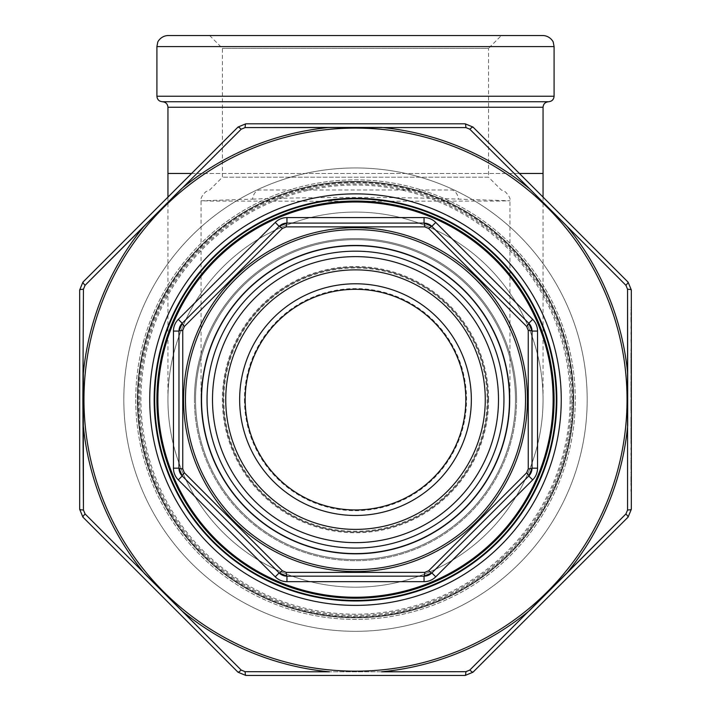 <?xml version="1.0" encoding="UTF-8"?>
<svg xmlns="http://www.w3.org/2000/svg" width="711" height="711" viewBox="0 0 711 711"><rect width="100%" height="100%" fill="white"/><g stroke="black" fill="none" stroke-linecap="round" stroke-linejoin="round"><path stroke-width="0.53" stroke-dasharray="3.56 2.67" d="M355.5 617.806A218.17 218.17 0 0 0 544.439 290.541A218.17 218.17 0 0 0 166.561 290.541A218.17 218.17 0 0 0 355.5 617.806A218.17 218.17 0 0 0 544.439 290.541A218.17 218.17 0 0 0 166.561 290.541A218.17 218.17 0 0 0 355.5 617.806M355.5 631.315A231.688 231.688 0 0 0 556.144 283.787A231.688 231.688 0 0 0 154.856 283.787A231.688 231.688 0 0 0 355.5 631.315A231.688 231.688 0 0 0 556.144 283.787A231.688 231.688 0 0 0 154.856 283.787A231.688 231.688 0 0 0 355.5 631.315M252.565 199.142C307.881 196.92 402.986 196.92 458.435 199.142L509.956 200.778L498.287 201.053L355.5 201.302L212.731 201.053L201.044 200.778L252.565 199.142A11.029 7.466 90 0 1 259.924 190.006L451.076 190.006A11.029 7.466 -90 0 1 458.435 199.142M355.5 554.091A154.456 154.456 0 0 0 509.956 399.635A154.456 154.456 0 0 0 355.5 245.171A154.456 154.456 0 0 0 201.044 399.635A154.456 154.456 0 0 0 355.5 554.091A154.456 154.456 0 0 1 201.044 399.635A154.456 154.456 0 0 1 355.5 245.171A154.456 154.456 0 0 1 509.956 399.635A154.456 154.456 0 0 1 355.5 554.091A154.456 154.456 0 0 0 509.956 399.635A154.456 154.456 0 0 0 278.268 265.87A154.456 154.456 0 0 0 278.268 533.392A154.456 154.456 0 0 0 509.956 399.635A154.456 154.456 0 0 1 355.5 554.091A154.456 154.456 0 0 1 201.044 399.635A154.456 154.456 0 0 1 355.5 245.171A154.456 154.456 0 0 1 509.956 399.635A154.456 154.456 0 0 0 355.5 245.171A154.456 154.456 0 0 0 201.044 399.635A154.456 154.456 0 0 0 355.5 554.091A154.456 154.456 0 0 1 201.044 399.635A154.456 154.456 0 0 1 355.5 245.171A154.456 154.456 0 0 1 509.956 399.635A154.456 154.456 0 0 1 355.5 554.091M355.5 212.074A187.553 187.553 0 0 1 543.053 399.635A187.553 187.553 0 0 1 355.5 587.188A187.553 187.553 0 0 1 167.947 399.635A187.553 187.553 0 0 1 355.5 212.074A187.553 187.553 0 0 1 517.928 493.407A187.553 187.553 0 0 1 193.072 493.407A187.553 187.553 0 0 1 355.5 212.074A187.553 187.553 0 0 1 517.928 493.407A187.553 187.553 0 0 1 193.072 493.407A187.553 187.553 0 0 1 355.5 212.074A187.553 187.553 0 0 1 543.053 399.635A187.553 187.553 0 0 1 355.5 587.188A187.553 187.553 0 0 1 167.947 399.635A187.553 187.553 0 0 1 355.5 212.074M501.353 35.55L209.647 35.55L501.353 35.55L488.555 48.348L222.445 48.348L488.555 48.348L488.555 177.208L222.445 177.208L488.555 177.208L501.353 190.006L505.13 191.65C509.023 195.614 510.64 198.653 509.956 200.778L509.956 399.635A154.456 154.456 0 0 1 355.5 554.091A154.456 154.456 0 0 1 201.044 399.635A154.456 154.456 0 0 1 355.5 245.171A154.456 154.456 0 0 1 509.956 399.635A154.456 154.456 0 0 0 278.268 265.87A154.456 154.456 0 0 0 278.268 533.392A154.456 154.456 0 0 0 509.956 399.635M543.053 35.55L167.947 35.55M548.572 101.744L162.428 101.744M515.475 399.635A159.975 159.975 0 0 0 275.512 261.088A159.975 159.975 0 0 0 275.512 538.174A159.975 159.975 0 0 0 515.475 399.635A159.975 159.975 0 0 1 355.5 559.61A159.975 159.975 0 0 1 195.525 399.635A159.975 159.975 0 0 1 355.5 239.66A159.975 159.975 0 0 1 515.475 399.635A159.975 159.975 0 0 0 275.512 261.088A159.975 159.975 0 0 0 275.512 538.174A159.975 159.975 0 0 0 515.475 399.635A159.975 159.975 0 0 1 355.5 559.61A159.975 159.975 0 0 1 195.525 399.635A159.975 159.975 0 0 1 355.5 239.66A159.975 159.975 0 0 1 515.475 399.635M573.395 399.635A217.895 217.895 0 0 1 246.548 588.335A217.895 217.895 0 0 1 246.548 210.927A217.895 217.895 0 0 1 573.395 399.635A217.895 217.895 0 0 0 355.5 181.732A217.895 217.895 0 0 0 137.605 399.635A217.895 217.895 0 0 0 355.5 617.53A217.895 217.895 0 0 0 573.395 399.635A217.895 217.895 0 0 0 355.5 181.732A217.895 217.895 0 0 0 137.605 399.635A217.895 217.895 0 0 0 355.5 617.53A217.895 217.895 0 0 0 573.395 399.635A217.895 217.895 0 0 1 246.548 588.335A217.895 217.895 0 0 1 246.548 210.927A217.895 217.895 0 0 1 573.395 399.635A217.895 217.895 0 0 1 246.548 588.335A217.895 217.895 0 0 1 246.548 210.927A217.895 217.895 0 0 1 573.395 399.635A217.895 217.895 0 0 0 355.5 181.732A217.895 217.895 0 0 0 137.605 399.635A217.895 217.895 0 0 0 355.5 617.53A217.895 217.895 0 0 0 573.395 399.635A217.895 217.895 0 0 1 246.548 588.335A217.895 217.895 0 0 1 246.548 210.927A217.895 217.895 0 0 1 573.395 399.635A217.895 217.895 0 0 0 355.5 181.732A217.895 217.895 0 0 0 137.605 399.635A217.895 217.895 0 0 0 355.5 617.53A217.895 217.895 0 0 0 573.395 399.635M286.951 576.159L424.049 576.159M431.853 572.924L528.788 475.979M182.212 475.979L279.147 572.924M279.147 226.338L182.212 323.283M424.049 223.103L286.951 223.103M528.788 323.283L431.853 226.338M178.976 331.086L178.976 468.176M532.024 468.176L532.024 331.086M554.091 399.635A198.591 198.591 0 0 0 256.209 227.644A198.591 198.591 0 0 0 256.209 571.617A198.591 198.591 0 0 0 554.091 399.635A198.591 198.591 0 0 0 256.209 227.644A198.591 198.591 0 0 0 256.209 571.617A198.591 198.591 0 0 0 554.091 399.635M487.897 399.635A132.397 132.397 0 0 1 355.5 532.024A132.397 132.397 0 0 1 223.103 399.635A132.397 132.397 0 0 1 355.5 267.238A132.397 132.397 0 0 1 487.897 399.635A132.397 132.397 0 0 0 289.306 284.978A132.397 132.397 0 0 0 289.306 514.284A132.397 132.397 0 0 0 487.897 399.635A132.397 132.397 0 0 1 355.5 532.024A132.397 132.397 0 0 1 223.103 399.635A132.397 132.397 0 0 1 355.5 267.238A132.397 132.397 0 0 1 487.897 399.635A132.397 132.397 0 0 0 289.306 284.978A132.397 132.397 0 0 0 289.306 514.284A132.397 132.397 0 0 0 487.897 399.635M631.315 361.908L631.315 352.994L631.315 361.908M631.315 341.707L630.924 350.914L631.315 341.707M631.315 381.958L631.315 388.135M630.924 399.333L631.315 415.073L631.315 399.333M631.315 449.832L631.315 447.752L631.315 449.832M631.315 453.094L631.315 464.087M566.374 573.679L529.553 610.5L566.374 573.679A273.424 273.424 0 0 0 627.68 425.667L627.555 510.018A5.519 0.747 0 0 0 631.315 509.307L631.315 289.955A5.519 0.747 180 0 0 627.555 289.244L627.555 291.19M630.924 369.391L630.924 360.868L631.315 369.391M631.315 491.417L631.315 489.337L631.315 491.417M631.315 485.471L631.315 476.566L631.315 485.471M631.315 443.593L631.315 427.853M631.315 426.067L631.315 417.153L631.315 426.067M631.315 421.463L631.315 423.783M631.315 400.666L631.315 410.149M631.315 379.434L631.315 363.685M631.315 393.992L631.315 384.482M627.555 510.018L625.929 513.946L624.551 515.324M627.68 373.595A273.424 273.424 0 0 0 566.374 225.583L625.929 285.315L627.555 289.244M529.553 188.762A273.424 273.424 0 0 0 381.54 127.447L465.892 127.58L469.811 129.206A5.519 0.747 135 0 1 472.975 127.047L597.062 251.134M79.685 289.955A5.519 0.747 180 0 1 83.445 289.244L83.32 373.595A273.424 273.424 0 0 1 144.626 225.583L241.189 129.206L245.108 127.58L247.055 127.58M83.445 289.244L85.071 285.315L86.449 283.938M83.32 425.667A273.424 273.424 0 0 0 144.626 573.679L85.071 513.946L83.445 510.018A5.519 0.747 -0 0 1 79.685 509.307M381.54 671.815L329.46 671.815L381.54 671.815A273.424 273.424 0 0 0 529.553 610.5L469.811 670.055L465.892 671.682L463.945 671.691M123.812 399.635A231.688 231.688 0 0 0 471.34 600.28A231.688 231.688 0 0 0 471.34 198.982A231.688 231.688 0 0 0 123.812 399.635M135.73 399.635A219.77 219.77 0 0 0 465.385 589.961A219.77 219.77 0 0 0 465.385 209.301A219.77 219.77 0 0 0 135.73 399.635A219.77 219.77 0 0 0 355.5 619.405A219.77 219.77 0 0 0 575.27 399.635A219.77 219.77 0 0 0 355.5 179.856A219.77 219.77 0 0 0 135.73 399.635A219.77 219.77 0 0 0 355.5 619.405A219.77 219.77 0 0 0 575.27 399.635A219.77 219.77 0 0 0 355.5 179.856A219.77 219.77 0 0 0 135.73 399.635M450.721 123.812L245.819 123.812A5.519 0.747 90 0 0 245.108 127.58M469.811 670.055A5.519 0.747 45 0 0 472.975 672.215L607.638 537.56M181.447 610.5A273.424 273.424 0 0 0 329.46 671.815L245.108 671.682L241.189 670.055A5.519 0.747 -45 0 1 238.025 672.215M556.846 399.635A201.346 201.346 0 0 1 355.5 600.982A201.346 201.346 0 0 1 154.154 399.635A201.346 201.346 0 0 1 355.5 198.28A201.346 201.346 0 0 1 556.846 399.635A201.346 201.346 0 0 1 355.5 600.982A201.346 201.346 0 0 1 154.154 399.635A201.346 201.346 0 0 1 355.5 198.28A201.346 201.346 0 0 1 556.846 399.635M245.819 675.45A5.519 0.747 90 0 1 245.108 671.682M465.892 671.682A5.519 0.747 -90 0 1 465.181 675.45M625.929 513.946A5.519 0.747 -135 0 1 628.089 517.11M628.089 282.151A5.519 0.747 -45 0 1 625.929 285.315M465.181 123.812A5.519 0.747 -90 0 1 465.892 127.58M238.025 127.047A5.519 0.747 -135 0 1 241.189 129.206M85.071 285.315A5.519 0.747 45 0 1 82.911 282.151M82.911 517.11A5.519 0.747 135 0 1 85.071 513.946M630.924 489.337L630.924 491.417L630.924 489.337M630.924 476.566L630.924 485.471L630.924 476.566M630.924 464.381L631.315 475.081M630.924 475.081L631.315 472.815M630.924 472.815L631.315 469.393M630.924 469.393L631.315 458.888M630.924 458.888L631.315 455.369M630.924 455.369L630.924 453.094M630.924 460.017L630.924 468.3L631.315 460.017M630.924 447.752L630.924 449.832L630.924 447.752M630.924 427.853L630.924 443.593M630.924 441.513L631.315 429.933L631.315 441.513M630.924 429.933L630.924 435.665L631.315 429.933M630.924 417.153L630.924 426.067L630.924 417.153M630.924 412.407L631.315 415.073L630.924 412.407M630.924 403.421L630.924 410.327L631.315 403.421M630.924 313.418L631.315 307.25M630.924 307.25L631.315 309.401M630.924 309.401L631.315 313.933M630.924 313.933L631.315 320.679M630.924 320.981L631.315 327.602M630.924 327.602L631.315 332.161M630.924 332.161L631.315 334.286M630.924 334.286L631.315 328.038M630.924 327.735L631.315 320.768M630.924 320.768L630.924 313.711M630.924 423.783L631.315 436.67M630.924 436.67L631.315 438.989M630.924 438.989L630.924 421.463M630.924 430.226L630.924 436.91L630.924 430.226M630.924 410.149L631.315 417.899L631.315 402.746M630.924 402.746L631.315 410.007M630.924 410.007L630.924 400.666M630.924 388.135L631.315 394.365M630.924 394.365L631.315 396.214M630.924 396.214L631.315 388.393M630.924 388.393L631.315 379.878M630.924 379.878L631.315 381.825M630.924 381.825L631.315 388.446M630.924 388.446L631.315 395.263M630.924 395.263L631.315 397.102M630.924 397.102L630.924 381.958M630.924 382.171L630.924 395.023L631.315 382.171M630.924 339.627L631.315 350.914L630.924 339.627M630.924 352.994L630.924 361.908L630.924 352.994M630.924 363.685L630.924 379.434M630.924 377.354L631.315 365.765L631.315 377.354M630.924 365.765L630.924 371.506L631.315 365.765M630.924 384.482L631.315 382.402M630.924 382.402L631.315 396.063M630.924 396.063L631.315 393.361M630.924 393.361L631.315 395.876M630.924 395.876L631.315 397.253M630.924 397.253L631.315 389.237M630.924 389.237L631.315 381.514M630.924 381.514L631.315 383.593M630.924 383.593L631.315 385.406M630.924 385.406L631.315 389.273M630.924 389.273L631.315 395.174M630.924 395.174L630.924 393.992M355.5 201.044A198.591 198.591 0 0 0 183.518 498.926A198.591 198.591 0 0 0 527.482 498.926A198.591 198.591 0 0 0 355.5 201.044M355.5 239.66A159.975 159.975 0 0 1 494.038 479.623A159.975 159.975 0 0 1 216.962 479.623A159.975 159.975 0 0 1 355.5 239.66M191.606 173.457L519.394 173.457M543.053 173.457L167.947 173.457M167.947 107.263L543.053 107.263M554.091 96.234L156.909 96.234M156.909 46.579L554.091 46.579M138.707 399.635A216.793 216.793 0 0 1 463.901 211.878A216.793 216.793 0 0 1 463.901 587.384A216.793 216.793 0 0 1 138.707 399.635M194.423 399.635A161.077 161.077 0 0 0 436.039 539.125A161.077 161.077 0 0 0 436.039 260.137A161.077 161.077 0 0 0 194.423 399.635M516.577 399.635A161.077 161.077 0 0 1 274.961 539.125A161.077 161.077 0 0 1 274.961 260.137A161.077 161.077 0 0 1 516.577 399.635M572.293 399.635A216.793 216.793 0 0 0 247.099 211.878A216.793 216.793 0 0 0 247.099 587.384A216.793 216.793 0 0 0 572.293 399.635M195.525 399.635A159.975 159.975 0 0 0 435.488 538.174A159.975 159.975 0 0 0 435.488 261.088A159.975 159.975 0 0 0 195.525 399.635M139.809 399.635A215.691 215.691 0 0 1 463.341 212.838A215.691 215.691 0 0 1 463.341 586.424A215.691 215.691 0 0 1 139.809 399.635M488.635 399.635A133.135 133.135 0 0 0 355.5 266.501A133.135 133.135 0 0 0 222.365 399.635A133.135 133.135 0 0 0 355.5 532.761A133.135 133.135 0 0 0 488.635 399.635M509.663 399.635A154.163 154.163 0 0 1 278.419 533.143A154.163 154.163 0 0 1 278.419 266.118A154.163 154.163 0 0 1 509.663 399.635M487.151 399.635A131.651 131.651 0 0 1 289.67 513.644A131.651 131.651 0 0 1 289.67 285.618A131.651 131.651 0 0 1 487.151 399.635M244.433 399.635A111.067 111.067 0 0 0 355.5 510.694A111.067 111.067 0 0 0 466.567 399.635A111.067 111.067 0 0 0 355.5 288.568A111.067 111.067 0 0 0 244.433 399.635M570.089 399.635A214.589 214.589 0 0 0 248.21 213.789A214.589 214.589 0 0 0 248.21 585.473A214.589 214.589 0 0 0 570.089 399.635M329.46 127.447A273.424 273.424 0 0 0 181.447 188.762M627.04 399.635A271.54 271.54 0 0 1 219.735 634.79A271.54 271.54 0 0 1 219.735 164.472A271.54 271.54 0 0 1 627.04 399.635M573.066 399.635A217.566 217.566 0 0 1 246.717 588.05A217.566 217.566 0 0 1 246.717 211.211A217.566 217.566 0 0 1 573.066 399.635M561.263 399.635A205.763 205.763 0 0 0 252.618 221.441A205.763 205.763 0 0 0 252.618 577.821A205.763 205.763 0 0 0 561.263 399.635M209.647 35.55L222.445 48.348L222.445 177.208L209.647 190.006L205.87 191.65C201.977 195.614 200.369 198.653 201.044 200.778L201.044 399.635M543.053 197.125L543.053 399.635M167.947 197.125L167.947 399.635"/><path stroke-width="1.07" d="M554.091 96.234L156.909 96.234L156.909 46.579L554.091 46.579L554.091 96.234C553.762 99.584 551.923 101.415 548.572 101.744C545.221 102.073 543.382 103.913 543.053 107.263L167.947 107.263C167.618 103.913 165.779 102.073 162.428 101.744L548.572 101.744M156.909 46.579L157.718 42.438C157.078 43.007 160.268 35.834 167.947 35.55L543.053 35.55C550.732 35.834 553.922 43.007 553.282 42.438L554.091 46.579M553.122 399.635A197.622 197.622 0 0 1 256.689 570.773A197.622 197.622 0 0 1 256.689 228.489A197.622 197.622 0 0 1 553.122 399.635M424.751 572.391A5.519 0.738 -90 0 1 424.049 576.159L286.951 576.159L279.147 572.924L182.212 475.979L178.976 468.176L178.976 331.086L182.212 323.283L279.147 226.338L286.951 223.103L424.049 223.103L431.853 226.338L528.788 323.283L532.024 331.086L532.024 468.176L528.788 475.979L431.853 572.924L424.049 576.159A11.029 11.029 0 0 0 431.853 572.924A5.519 0.738 -135 0 1 428.689 570.755L526.629 472.824L528.255 468.878L528.255 330.384L526.629 326.438L428.689 228.507L424.751 226.871L286.249 226.871L282.311 228.507L184.371 326.438L182.745 330.384L182.745 468.878L184.371 472.824L282.311 570.755L286.249 572.391L424.751 572.391L428.689 570.755M485.266 399.635A129.766 129.766 0 0 1 290.621 512.009A129.766 129.766 0 0 1 290.621 287.253A129.766 129.766 0 0 1 485.266 399.635M498.5 399.635A143 143 0 0 1 284 523.474A143 143 0 0 1 284 275.788A143 143 0 0 1 498.5 399.635M275.246 576.825L178.31 479.881A16.549 16.549 0 0 1 173.457 468.176L173.457 331.086A16.549 16.549 0 0 1 178.31 319.381L275.246 222.436A16.549 16.549 0 0 1 286.951 217.593L424.049 217.593A16.549 16.549 0 0 1 435.754 222.436L532.69 319.381A16.549 16.549 0 0 1 537.543 331.086L537.543 468.176A16.549 16.549 0 0 1 532.69 479.881L435.754 576.825A16.549 16.549 0 0 1 424.049 581.669L286.951 581.669A16.549 16.549 0 0 1 275.246 576.825L279.147 572.924A11.029 11.029 0 0 0 286.951 576.159A5.519 0.738 -90 0 1 286.249 572.391M182.745 468.878A5.519 0.738 180 0 1 178.976 468.176A11.029 11.029 0 0 0 182.212 475.979A5.519 0.738 -45 0 1 184.371 472.824M184.371 326.438A5.519 0.738 -135 0 1 182.212 323.283A11.029 11.029 0 0 0 178.976 331.086A5.519 0.738 180 0 1 182.745 330.384M526.629 472.824A5.519 0.738 -135 0 1 528.788 475.979A11.029 11.029 0 0 0 532.024 468.176A5.519 0.738 180 0 1 528.255 468.878M286.249 226.871A5.519 0.738 -90 0 1 286.951 223.103A11.029 11.029 0 0 0 279.147 226.338A5.519 0.738 -135 0 1 282.311 228.507M528.255 330.384A5.519 0.738 180 0 1 532.024 331.086A11.029 11.029 0 0 0 528.788 323.283L532.69 319.381M428.689 228.507A5.519 0.738 -45 0 1 431.853 226.338A11.029 11.029 0 0 0 424.049 223.103A5.519 0.738 -90 0 1 424.751 226.871M554.091 399.635A198.591 198.591 0 0 1 256.209 571.617A198.591 198.591 0 0 1 256.209 227.644A198.591 198.591 0 0 1 554.091 399.635A198.591 198.591 0 0 1 256.209 571.617A198.591 198.591 0 0 1 256.209 227.644A198.591 198.591 0 0 1 554.091 399.635M526.629 326.438A5.519 0.738 -45 0 0 528.788 323.283A11.029 11.029 0 0 1 532.024 331.086L537.543 331.086M286.951 581.669L286.951 576.159A11.029 11.029 0 0 1 279.147 572.924A5.519 0.738 -45 0 0 282.311 570.755M465.829 399.635A110.329 110.329 0 0 1 355.5 509.956A110.329 110.329 0 0 1 245.171 399.635A110.329 110.329 0 0 1 355.5 289.306A110.329 110.329 0 0 1 465.829 399.635A110.329 110.329 0 0 0 300.335 304.086A110.329 110.329 0 0 0 300.335 495.176A110.329 110.329 0 0 0 465.829 399.635A110.329 110.329 0 0 1 355.5 509.956A110.329 110.329 0 0 1 245.171 399.635A110.329 110.329 0 0 1 355.5 289.306A110.329 110.329 0 0 1 465.829 399.635A110.329 110.329 0 0 0 300.335 304.086A110.329 110.329 0 0 0 300.335 495.176A110.329 110.329 0 0 0 465.829 399.635M245.108 127.58A5.519 0.747 90 0 1 245.819 123.812L238.025 127.047L82.911 282.151L238.025 127.047L245.819 123.812L465.181 123.812L472.975 127.047L628.089 282.151L631.315 289.955L631.315 509.307L628.089 517.11L472.975 672.215L465.181 675.45L245.819 675.45L465.181 675.45L472.975 672.215A5.519 0.747 45 0 1 469.811 670.055L625.929 513.946L627.555 510.018L627.555 289.244L625.929 285.315L529.553 188.762L469.811 129.206L465.892 127.58L245.108 127.58L241.189 129.206L85.071 285.315L83.445 289.244L82.867 399.635L83.445 510.018L85.071 513.946L241.189 670.055L144.626 573.679A273.424 273.424 0 0 1 83.32 425.667L83.32 373.595A273.424 273.424 0 0 1 144.626 225.583L181.447 188.762A273.424 273.424 0 0 1 329.46 127.447L381.54 127.447A273.424 273.424 0 0 1 529.553 188.762L566.374 225.583A273.424 273.424 0 0 1 627.68 373.595L627.68 425.667A273.424 273.424 0 0 1 566.374 573.679L529.553 610.5A273.424 273.424 0 0 1 381.54 671.815L465.892 671.682L469.811 670.055M624.551 515.324L566.374 573.679M627.555 291.19L627.68 373.595M465.892 127.58A5.519 0.747 -90 0 0 465.181 123.812L472.975 127.047A5.519 0.747 135 0 0 469.811 129.206L529.553 188.762M247.055 127.58L329.46 127.447M86.449 283.938L144.626 225.583M79.685 509.307L82.911 517.11L238.025 672.215L82.911 517.11L79.685 509.307L79.685 289.955L79.685 509.307A5.519 0.747 0 0 0 83.445 510.018L83.32 425.667M463.945 671.691L381.54 671.815M465.181 123.812L450.721 123.812M627.555 289.244A5.519 0.747 180 0 1 631.315 289.955L628.089 282.151L597.062 251.134M607.638 537.56L628.089 517.11L631.315 509.307A5.519 0.747 0 0 1 627.555 510.018M238.025 672.215L245.819 675.45L238.025 672.215A5.519 0.747 -45 0 0 241.189 670.055L245.108 671.682L329.46 671.815A273.424 273.424 0 0 1 181.447 610.5M154.154 399.635A201.346 201.346 0 0 0 456.178 573.999A201.346 201.346 0 0 0 456.178 225.263A201.346 201.346 0 0 0 154.154 399.635A201.346 201.346 0 0 0 456.178 573.999A201.346 201.346 0 0 0 456.178 225.263A201.346 201.346 0 0 0 154.154 399.635M82.911 282.151L79.685 289.955L82.911 282.151A5.519 0.747 45 0 0 85.071 285.315M241.189 129.206A5.519 0.747 -135 0 0 238.025 127.047M625.929 285.315A5.519 0.747 -45 0 0 628.089 282.151M628.089 517.11A5.519 0.747 -135 0 0 625.929 513.946M465.181 675.45A5.519 0.747 -90 0 0 465.892 671.682M245.108 671.682A5.519 0.747 90 0 0 245.819 675.45M85.071 513.946A5.519 0.747 135 0 0 82.911 517.11M83.445 289.244A5.519 0.747 180 0 0 79.685 289.955M519.394 173.457L543.053 173.457L543.053 107.263M167.947 107.263L167.947 173.457L191.606 173.457M525.536 399.635A170.036 170.036 0 0 0 270.482 252.378A170.036 170.036 0 0 0 270.482 546.883A170.036 170.036 0 0 0 525.536 399.635M509.467 399.635A153.967 153.967 0 0 1 278.516 532.966A153.967 153.967 0 0 1 278.516 266.296A153.967 153.967 0 0 1 509.467 399.635M471.34 399.635A115.84 115.84 0 0 1 297.58 499.957A115.84 115.84 0 0 1 297.58 299.304A115.84 115.84 0 0 1 471.34 399.635M503.948 399.635A148.448 148.448 0 0 0 281.272 271.069A148.448 148.448 0 0 0 281.272 528.193A148.448 148.448 0 0 0 503.948 399.635M556.295 399.635A200.795 200.795 0 0 1 255.098 573.528A200.795 200.795 0 0 1 255.098 225.734A200.795 200.795 0 0 1 556.295 399.635M527.42 399.635A171.92 171.92 0 0 1 269.54 548.519A171.92 171.92 0 0 1 269.54 250.743A171.92 171.92 0 0 1 527.42 399.635M435.754 222.436L431.853 226.338A11.029 11.029 0 0 0 424.049 223.103L424.049 217.593M286.951 217.593L286.951 223.103A11.029 11.029 0 0 0 279.147 226.338L275.246 222.436M178.31 319.381L182.212 323.283A11.029 11.029 0 0 0 178.976 331.086L173.457 331.086M173.457 468.176L178.976 468.176A11.029 11.029 0 0 0 182.212 475.979L178.31 479.881M424.049 581.669L424.049 576.159A11.029 11.029 0 0 0 431.853 572.924L435.754 576.825M532.69 479.881L528.788 475.979A11.029 11.029 0 0 0 532.024 468.176L537.543 468.176M83.96 399.635A271.54 271.54 0 0 0 491.265 634.79A271.54 271.54 0 0 0 491.265 164.472A271.54 271.54 0 0 0 83.96 399.635M149.737 399.635A205.763 205.763 0 0 1 458.382 221.441A205.763 205.763 0 0 1 458.382 577.821A205.763 205.763 0 0 1 149.737 399.635M543.053 173.457L543.053 197.125M167.947 173.457L167.947 197.125M156.909 96.234C157.238 99.584 159.077 101.415 162.428 101.744"/></g></svg>
